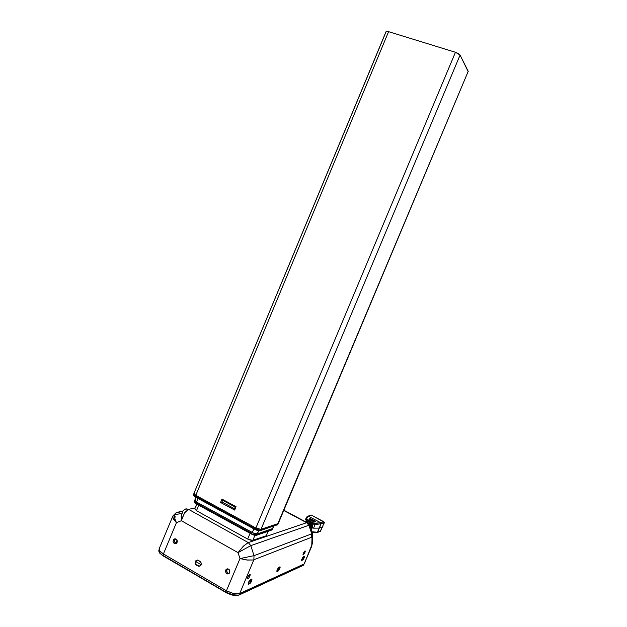 <?xml version="1.0" encoding="UTF-8"?>
<svg xmlns="http://www.w3.org/2000/svg" width="627" height="627" viewBox="0 0 627 627"><rect width="100%" height="100%" fill="white"/><g stroke="black" fill="none" stroke-linecap="round" stroke-linejoin="round"><path stroke-width="0.94" d="M266.585 535.184L266.263 535.779L252.65 540.38L247.681 539.048L250.588 540.2L252.814 540.333L254.891 535.372L252.814 540.333L266.271 535.779L268.395 531.202M196.51 510.691L194.715 508.818L196.51 510.691L198.775 505.244L196.51 510.691L247.681 539.048L196.51 510.691M194.919 508.591L196.988 504.265M311.69 526.978L310.937 527.809L311.031 524.697L310.004 523.028L309.338 522.934L310.686 524.971L310.718 527.456L310.702 525.026L309.338 522.934L310.138 523.169L311.125 524.987L310.859 527.997L311.47 527.66L310.984 528.498L311.47 527.66L312.222 527.824L311.47 527.66L311.784 526.155M316.854 532.621L317.419 532.213L316.956 532.605L317.419 532.213L316.956 532.605L311.956 532.205M316.564 532.574L316.956 532.605M311.251 521.844L306.438 519.187L308.155 516.123L320.671 522.753L313.892 523.247L313.351 524.062L313.892 523.247L306.822 519.493L306.258 520.285L305.49 519.697L306.415 519.046L305.412 519.462L306.258 520.285L306.822 519.493L306.407 519.062L308.147 516.131L307.167 516.507L307.951 516.068L307.254 516.366L308.155 516.123L320.82 522.777L321.173 523.529L320.75 522.738L321.016 523.804L320.71 522.746L320.969 523.804L320.671 522.753L314.754 523.474L315.091 524.376L314.636 524.501L313.68 524.211L314.064 523.326L313.68 524.211L315.052 524.533L314.809 523.514L311.235 521.852L310.874 522.275L312.152 523.42L312.693 525.034L312.222 527.824L313.578 528.193L312.222 527.824L311.235 529.447L312.654 526.343L312.748 525.497L311.768 525.63L312.748 525.497L312.152 523.42L311.266 523.882L311.768 525.63L311.063 523.514L309.84 522.197L307.293 521.766L307.426 520.912L305.561 521.774L307.434 520.912L307.348 521.727L306.25 522.134L309.142 521.876L311.266 523.882L312.152 523.42L311.031 522.385L310.365 522.604L310.874 522.275L310.271 521.883L307.442 520.912L309.072 521.311L309.448 520.888L309.072 521.311M306.752 522.103L306.297 522.173M308.39 522.064L306.235 522.134L308.39 522.064M310.193 525.293L309.064 523.349L306.995 522.33M306.548 522.307L308.962 523.255L310.279 525.685M308.719 523.545L308.319 523.2M319.409 528.02L321.118 523.78L317.568 532.182L319.409 528.02L322.427 526.899L320.178 531.422L317.568 532.182L320.569 531.038L322.427 526.899L319.409 528.02M308.163 516.131L307.371 516.233L308.163 516.131M313.578 528.193L315.052 524.533L313.578 528.193L319.229 528.052L313.578 528.193M311.282 515.104L324.096 522.119L323.72 521.68L320.75 522.738L323.72 521.68L311.282 515.104L308.21 516.099L311.282 515.104M324.088 522.714L324.096 522.119L324.088 522.714L321.118 523.78L324.088 522.714L322.427 526.899L324.088 522.714M316.706 532.582L317.121 532.566M312.081 528.138L311.368 529.274M312.748 525.497L312.591 526.664M312.058 528.177L311.4 529.235M309.573 521.523L310.483 522.017L309.573 521.523M226.911 570.296L227.515 568.854M196.737 564.849L195.624 563.407L195.702 561.526L195.608 563.344L196.447 564.653L199.002 566.048L200.554 565.695L199.018 566.048L196.737 564.849M238.409 595.188L233.181 595.282L225.877 592.468L232.93 595.227L238.409 595.188M161.727 554.911L159.211 552.222M248.308 583.862L249.742 583.039L251.121 580.845L249.867 582.898L248.308 583.862M250.941 580.234L251.121 580.845L248.794 581.872L251.121 580.845L250.941 580.234M279.352 568.407L277.62 570.813L279.352 568.407L277.4 569.261L279.352 568.407L279.187 567.843L279.352 568.407M278.991 567.31L279.187 567.843L278.991 567.31M276.868 571.15L277.62 570.813L276.868 571.15M303.789 557.638L302.222 559.856L303.789 557.638L302.136 558.367L303.789 557.638L303.625 557.113L303.789 557.638M303.444 556.619L303.625 557.113L303.444 556.619M301.571 560.154L302.222 559.856L301.571 560.154M195.702 561.526L197.513 560.107L195.702 561.526L201.165 564.676L195.702 561.526M303.311 565.24L238.472 595.164L232.202 594.749L225.838 592.092L233.268 595.007L238.918 595.133L239.585 593.659L239.036 594.96L303.311 565.24L303.774 564.143L303.311 565.24M159.109 549.714L158.756 551.031L159.187 552.136L163.02 555.804L225.767 592.397M163.067 555.82L159.493 552.575L158.913 550.161M159.164 552.097L162.55 555.467M227.891 573.219L229.043 573.501L227.664 573.078L226.723 571.73L226.692 570.076L227.483 568.854L226.606 571.15L227.891 573.219L226.621 573.642L225.422 571.667L225.838 569.818L227.256 568.877L229.161 569.567L229.89 571.949L228.628 573.776L226.418 573.493L225.406 571.236L226.402 569.238L228.447 569.05L229.882 571.017L229.263 573.305L227.562 573.971L226.708 573.689L227.891 573.219M175.552 543.147L176.375 543.405L175.654 543.742L174.228 543.507L173.06 541.704L173.413 539.816L174.776 538.836L176.869 539.784L177.049 542.606L176.187 543.382L174.596 542.089L174.369 540.364L175.309 538.812L174.33 541.038L175.552 543.147L174.259 543.523L173.076 541.783L173.742 539.408L174.878 538.82L176.109 539.071L177.112 540.223L177.308 541.822L176.367 543.413L174.596 543.68L175.552 543.147M247.892 578.807L247.414 578.517L247.869 576.785L250.071 574.277L249.977 575.915L248.59 578.235L247.446 578.674L247.892 576.722L249.499 574.473L250.259 574.7L248.919 577.828L247.892 578.807L247.414 578.533L247.892 578.807M303.327 554.864L303.781 552.411L304.8 551.086L305.271 551.439L303.492 554.77L303.006 554.472L303.499 552.936L305.153 550.976L304.847 552.787L303.327 554.864M304.377 563.689L304.064 564.01L304.377 563.689M304.064 564.01L311.643 546.509L312.426 542.825L311.423 546.603L304.064 564.01L239.302 593.769L233.879 593.667L226.449 590.752L232.813 593.408L239.083 593.832L304.064 564.01L303.335 565.311L238.918 595.133L235.078 595.595L230.963 594.733L226.747 592.977L163.004 555.781L159.564 553.014L158.811 550.388M182.645 511.373L175.975 512.862L172.872 515.911L159.14 548.954L160.136 551.494L163.381 553.978L159.571 550.78L159.086 549.181L159.799 548.147M196.361 565.06L195.044 562.764L196.157 560.42L197.952 560.209L200.789 562.09L201.298 563.563L200.93 565.201L199.754 566.205L198.383 566.197L196.063 564.856L195.216 563.642L195.185 561.737L196.133 560.436L197.819 560.17L199.982 561.337L201.291 563.508L201.032 565.005L199.747 566.205L198.351 566.181L196.361 565.06M306.705 522.691L308.202 523.02L306.705 522.691L308.852 525.277L306.916 522.808L283.741 510.456L306.705 522.691L248.323 542.567L250.761 545.623L238.041 552.622L243.558 546.031L248.065 542.661L243.456 546.133L238.041 552.622L250.761 545.623L248.323 542.567L306.705 522.691M181.885 518.709L181.36 520.723L181.368 515.613L183.045 510.715L185.647 508.975L188.578 509.375L184.981 512.283L181.885 518.709M196.949 560.397L197.278 560.091L196.949 560.397M172.856 515.943L173.162 518.764L176.391 522.667L163.381 553.978L176.391 522.667L181.36 520.723L238.041 552.622L239.945 558.571L226.449 590.752L163.381 553.978L226.449 590.752L239.945 558.571L246.834 559.997L253.018 559.982L247.563 560.076L239.945 558.571L254.029 555.687L253.888 559.739L254.029 555.687L239.945 558.571L238.041 552.622L181.36 520.723L184.385 513.152L188.359 509.257L186.634 508.858L184.612 509.32L182.669 511.318L181.313 516.06L181.36 520.723L176.391 522.667L174.839 518.6L174.541 515.888L175.364 513.309L176.79 512.431L175.192 513.552L174.541 515.888L174.925 518.96L176.391 522.667L172.786 517.847L172.872 515.911L174.282 515.002M312.661 535.278L312.019 537.668L311.752 533.796L312.567 534.541L311.752 533.796L311.65 537.237L312.019 537.668L312.309 537.198L312.669 535.286M312.332 542.308L312.638 536.21M312.426 543.554L304.346 563.767M251.49 579.223L251.976 579.771L251.059 582.146L249.765 583.721L248.229 584.145L248.864 581.738L250.4 579.732L251.897 579.277L251.552 581.19L250.079 583.455L248.339 584.27L249.115 581.284L251.49 579.223M304.244 556.173L304.432 557.215L303.335 559.394L301.806 560.507L301.611 559.754L303.586 556.462L304.573 556.462L303.719 558.806L301.658 560.483L302.543 557.622L304.244 556.173M279.775 566.863L280.12 567.654L279.086 569.959L276.938 571.518L277.252 569.582L278.835 567.31L280.159 567.051L279.203 569.778L277.965 571.166L277.009 571.542L276.828 570.844L278.161 568.015L279.775 566.863M312.411 533.938L310.381 525.904L309.801 525.238L308.852 525.277L310.193 525.551L310.577 527.362M385.981 31.946L193.923 493.48L195.616 495.22L193.97 493.394L195.749 495.291L256.31 528.232L260.848 529.353L255.871 527.997L260.793 529.36L278.255 523.514L261.004 529.306L460.085 55.105L458.392 53.616L455.453 52.307L460.038 55.011L468.244 71.729M385.966 31.726L388.615 31.687L385.966 31.726L193.923 493.48L195.749 495.291L388.615 31.687L455.453 52.307L255.871 527.997L256.31 528.232L261.004 529.306L460.085 55.105L468.22 71.29L277.306 524.987M276.726 525.175L277.98 524.164L468.22 71.29L277.573 524.619L260.401 530.293L255.471 528.937L258.402 530.097L260.605 530.246L260.338 530.622L261.004 529.306L277.949 523.725L261.004 529.306L260.605 530.246L277.549 524.681L259.696 530.818M235.188 507.055L222.648 500.283L221.95 501.953L234.482 508.724L235.188 507.055L234.451 508.858L234.631 510.064L234.482 508.724L221.95 501.953L220.563 502.446L221.95 501.953L222.648 500.283L221.966 499.084L222.64 500.283L235.188 507.055L236.042 506.687L235.188 507.055L222.561 500.213M193.915 493.512L193.586 494.734L195.373 496.208L193.665 494.875L194.064 494.052M259.359 530.716L255.408 529.744L255.471 528.937L195.295 496.404L388.615 31.687L455.453 52.307L255.871 527.997L195.749 495.291L255.871 527.997L255.471 528.937L195.373 496.208L195.749 495.291L255.871 527.997L255.346 529.682L195.279 496.945L255.33 529.643M195.028 496.756L194.127 495.612M195.428 497.031L193.798 495.761L193.547 494.405M255.471 529.744L258.23 530.755L260.338 530.622M195.938 497.305L194.683 500.44L196.047 501.827L194.738 500.174L196.525 502.102L252.258 532.589L253.825 528.851L252.258 532.589L255.173 533.742L257.383 533.875L253.269 533.083L257.141 533.938L258.661 530.818L257.383 533.875L272.823 528.467L257.383 533.875L272.479 528.773L271.836 530.034M196.235 497.47L194.683 500.315L196.047 501.827L196.525 502.102L198.038 498.449L196.525 502.102L253.59 533.216L257.227 533.922L272.479 528.773L272.102 529.666L256.725 535.184L256.992 534.807L253.089 534.11L256.78 534.862L257.383 533.875L256.992 534.807L272.416 529.431M196.196 503.826L196.141 503.019L194.362 501.091L196.141 503.019L196.102 503.802L251.725 534.212M195.796 503.552L194.895 502.399M255.745 535.278L251.795 534.314L251.866 533.522L251.866 534.322M271.272 530.223L256.435 535.301L253.394 534.996L196.055 503.747L194.566 502.556L194.315 501.185M256.098 535.38L256.709 535.192M194.691 500.291L194.354 501.106L194.84 500.824M196.69 504.1L194.754 508.748M320.366 531.312L317.364 532.456M305.514 519.281L307.167 516.499M283.843 510.213L307.089 522.597M174.721 518.043L175.223 516.844M310.169 525.52L308.359 523.263M195.992 560.546L197.239 560.115M175.294 538.82L174 539.181M227.436 568.893L226.253 569.347M273.795 526.147L272.408 529.447M250.071 533.342L247.681 539.048L250.071 533.342M268.129 531.288L266.24 535.787L268.129 531.288M315.781 521.405L310.475 518.67L315.781 521.405M315.499 521.546L310.185 518.788L315.499 521.546M315.216 521.68L309.903 518.882L315.216 521.68M317.387 532.213L311.987 531.782L317.387 532.213L319.229 528.044L317.387 532.213M305.631 521.703L306.258 520.285L305.631 521.703M319.229 528.044L320.938 523.804L315.052 524.533L320.938 523.804L319.229 528.044M313.328 524.047L312.152 523.42L313.328 524.047M307.426 520.912L306.258 520.285L307.426 520.912M309.472 518.874L314.66 521.946L309.472 518.874M314.401 521.977L314.715 521.656L314.401 521.977M309.189 518.968L314.378 522.087L309.189 518.968L308.939 519.391L309.189 518.968M308.939 519.391L314.378 522.087L308.939 519.391M309.73 518.788L314.934 521.821L309.73 518.788M323.117 525.857L322.106 527.62L323.117 525.857M324.034 521.985L324.621 522.299L323.281 524.76L324.621 522.299L324.034 521.985M226.41 590.728L225.838 592.092L163.044 555.436L163.6 554.103L163.044 555.436L225.838 592.092L226.41 590.728M175.811 543.272L177.057 540.113L175.811 543.272M176.681 541.077L177.08 540.16L176.681 541.077M188.578 509.375L248.323 542.567L188.578 509.375L195.099 507.925L188.578 509.375M174.659 514.916L181.046 513.458L174.659 514.916M176.79 512.431L182.81 511.083L176.79 512.431M312.019 537.668L311.791 545.2L312.019 537.668M253.888 559.739L311.65 537.237L253.888 559.739L239.647 593.628L253.888 559.739M311.752 533.796L254.029 555.687L250.761 545.623L308.852 525.277L311.752 533.796L254.029 555.687L250.761 545.623L308.852 525.277L311.752 533.796M277.205 571.503L276.813 571.275L277.205 571.503M221.966 499.084L220.563 502.446L234.631 510.064L236.042 506.687L221.966 499.084L220.563 502.446L234.631 510.064L236.042 506.687L221.966 499.084M273.544 526.233L272.479 528.773L273.544 526.233M252.258 532.589L196.525 502.102L252.258 532.589L251.866 533.522L196.141 503.019L196.525 502.102L196.141 503.019L251.866 533.522L252.258 532.589"/></g></svg>
